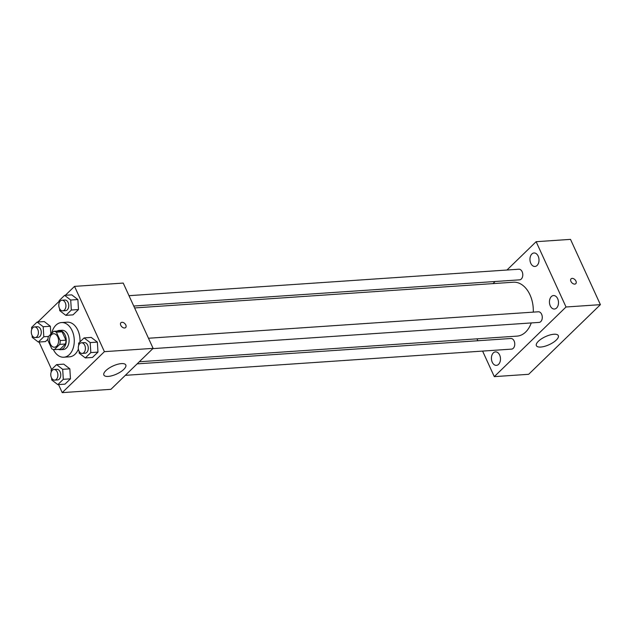 <?xml version="1.0" encoding="UTF-8"?>
<svg xmlns="http://www.w3.org/2000/svg" width="632" height="632" viewBox="0 0 632 632"><rect width="100%" height="100%" fill="white"/><g stroke="black" fill="none" stroke-linecap="round" stroke-linejoin="round"><path stroke-width="0.95" d="M50.363 344.061A6.755 4.511 86.1 0 1 53.594 333.736A6.755 4.511 86.1 0 1 58.555 340.166A6.755 4.511 86.1 0 1 54.51 347.213A6.755 4.511 86.1 0 1 50.363 344.061M54.336 349.63L59.748 344.377A9.172 6.123 86.1 0 0 60.19 340.561L56.359 332.187A9.172 6.123 86.1 0 0 53.767 331.318L48.356 336.572A9.172 6.123 86.1 0 0 47.913 340.387L51.753 348.761A9.172 6.123 86.1 0 0 54.336 349.63L60.064 349.243L65.475 343.99L59.748 344.377M65.475 343.99A9.172 6.123 86.1 0 0 65.918 340.174L62.086 331.8A9.172 6.123 86.1 0 0 59.495 330.931L53.767 331.318M58.373 349.354A9.646 6.446 -93.9 0 0 60.435 349.709A9.646 6.446 -93.9 0 0 66.21 339.653A9.646 6.446 -93.9 0 0 59.131 330.457A9.646 6.446 -93.9 0 0 57.133 331.089M59.131 330.457L61.991 330.267A9.646 6.446 86.1 0 1 69.078 339.455A9.646 6.446 86.1 0 1 63.295 349.512L60.435 349.709M62.086 331.8L56.359 332.187M65.918 340.174L60.19 340.561M51.634 333.396A17.364 11.605 86.1 0 1 61.47 322.565A17.364 11.605 86.1 0 1 74.221 339.108A17.364 11.605 86.1 0 1 63.824 357.214A17.364 11.605 86.1 0 1 53.333 349.496M61.47 322.565L67.197 322.178A17.364 11.605 86.1 0 1 79.972 341.912M78.392 349.141A17.364 11.605 86.1 0 1 69.552 356.827L63.824 357.214M59.621 308.716L59.74 310.668L65.846 315.352L73.004 314.87L78.486 309.546L77.87 299.544L71.764 294.86L64.606 295.342L59.124 300.666L59.25 302.688M79.111 351.289L79.229 353.241L85.336 357.925L92.493 357.435L97.976 352.111L97.36 342.11L91.253 337.425L84.096 337.915L78.613 343.231L78.739 345.254M58.539 384.588L62.22 392.63L104.414 351.661L74.529 286.375L65.341 295.294M59.163 301.29L37.825 322.004M39.05 342.015L51.611 369.451M32.114 335.434L32.232 337.385L38.331 342.062L43.813 336.745L43.197 326.736L50.355 326.254L50.844 334.154L50.355 326.254L44.248 321.57L37.091 322.051L31.608 327.376L31.734 329.398M45.496 341.58L47.929 339.218L45.496 341.58L38.331 342.062M51.595 377.999L51.721 379.951L57.82 384.635L64.985 384.145L70.468 378.829L69.844 368.819L63.737 364.135L56.58 364.625L51.097 369.941L51.224 371.972M62.22 392.63L110.916 389.328L153.11 348.358L123.224 283.073L74.529 286.375M153.11 348.358L104.414 351.661M108.238 376.411A12.055 4.416 -24.6 0 1 103.861 375.029A12.055 4.416 -24.6 0 1 112.986 365.991A12.055 4.416 -24.6 0 1 125.792 364.988A12.055 4.416 -24.6 0 1 120.649 371.845A12.055 4.416 -24.6 0 1 108.238 376.411M120.775 325.306A3.373 2.188 -134.2 0 1 120.933 322.715A3.373 2.188 -134.2 0 1 124.852 323.616A3.373 2.188 -134.2 0 1 125.634 327.558A3.373 2.188 -134.2 0 1 120.775 325.306M120.933 322.715A3.373 2.188 -134.2 0 1 124.852 323.616A3.373 2.188 -134.2 0 1 125.634 327.566M134.608 307.934L513.389 282.22A27.01 18.052 86.1 0 1 533.289 312.129M531.267 322.944A27.01 18.052 86.1 0 1 517.047 336.121L139.309 361.757M125.318 375.337L511.565 349.125A5.325 3.555 -93.9 0 0 514.116 340.98A5.325 3.555 -93.9 0 0 510.846 338.499L137.136 363.866M128.999 295.681L518.864 269.216A5.325 3.555 86.1 0 1 522.775 274.288A5.325 3.555 86.1 0 1 519.591 279.842L133.739 306.038M148.488 338.246L538.353 311.781A5.325 3.555 86.1 0 1 542.264 316.853A5.325 3.555 86.1 0 1 539.072 322.407L152.833 348.627M482.595 351.092L494.295 376.632L566.027 306.994L536.134 241.701L506.967 270.022M495.14 281.501L492.976 283.61M476.986 338.839L477.855 340.735M530.785 263.307A6.762 4.519 -93.9 0 0 534.941 266.467A6.762 4.519 -93.9 0 0 538.985 259.412A6.762 4.519 -93.9 0 0 534.024 252.974A6.762 4.519 -93.9 0 0 530.785 263.307M492.249 362.207A6.762 4.519 -93.9 0 0 496.404 365.367A6.762 4.519 -93.9 0 0 500.457 358.312A6.762 4.519 -93.9 0 0 495.488 351.874A6.762 4.519 -93.9 0 0 492.249 362.207M550.274 305.88A6.762 4.519 -93.9 0 0 554.43 309.032A6.762 4.519 -93.9 0 0 558.475 301.985A6.762 4.519 -93.9 0 0 553.514 295.547A6.762 4.519 -93.9 0 0 550.274 305.88M494.295 376.632L528.668 374.302L600.4 304.656L570.506 239.37L536.134 241.701M600.4 304.656L566.027 306.994M570.933 281.414A3.373 2.188 -134.2 0 1 571.083 278.823A3.373 2.188 -134.2 0 1 575.009 279.723A3.373 2.188 -134.2 0 1 575.792 283.665A3.373 2.188 -134.2 0 1 570.933 281.414M556.294 340.04A12.055 4.416 -24.6 0 1 544.768 346.304A12.055 4.416 -24.6 0 1 536.386 345.665A12.055 4.416 -24.6 0 1 545.503 336.627A12.055 4.416 -24.6 0 1 558.309 335.624A12.055 4.416 -24.6 0 1 556.294 340.04M571.083 278.823A3.373 2.188 -134.2 0 1 575.002 279.723A3.373 2.188 -134.2 0 1 575.784 283.665M57.82 384.635L63.303 379.311L62.686 369.309L56.58 364.625M53.973 369.507L56.841 369.317A5.325 3.555 86.1 0 1 60.751 374.389A5.325 3.555 86.1 0 1 57.559 379.943L54.7 380.132A5.325 3.555 86.1 0 1 51.429 377.652A5.325 3.555 86.1 0 1 53.973 369.507A5.325 3.555 86.1 0 1 57.883 374.579A5.325 3.555 86.1 0 1 54.7 380.132M64.985 384.145L70.468 378.829L69.844 368.819L62.686 369.309M69.844 368.819L63.737 364.135M70.468 378.829L63.303 379.311M85.336 357.925L90.818 352.601L90.194 342.591L84.096 337.915M81.489 342.797L84.356 342.607A5.325 3.555 86.1 0 1 88.267 347.679A5.325 3.555 86.1 0 1 85.075 353.233L82.207 353.422A5.325 3.555 86.1 0 1 78.937 350.934A5.325 3.555 86.1 0 1 81.489 342.797A5.325 3.555 86.1 0 1 85.399 347.869A5.325 3.555 86.1 0 1 82.207 353.422M92.493 357.435L97.976 352.111L97.36 342.11L90.194 342.591M97.36 342.11L91.253 337.425M97.976 352.111L90.818 352.601M43.197 326.736L37.091 322.051M34.491 326.942L37.351 326.744A5.325 3.555 86.1 0 1 41.262 331.816A5.325 3.555 86.1 0 1 38.07 337.37L35.21 337.567A5.325 3.555 86.1 0 1 31.94 335.079A5.325 3.555 86.1 0 1 34.491 326.942A5.325 3.555 86.1 0 1 38.402 332.013A5.325 3.555 86.1 0 1 35.21 337.567M50.355 326.254L44.248 321.57M48.506 336.422L43.813 336.745M65.846 315.352L71.329 310.036L70.705 300.026L64.606 295.342M61.999 300.232L64.867 300.034A5.325 3.555 86.1 0 1 68.777 305.106A5.325 3.555 86.1 0 1 65.586 310.66L62.718 310.857A5.325 3.555 86.1 0 1 59.448 308.369A5.325 3.555 86.1 0 1 61.999 300.232A5.325 3.555 86.1 0 1 65.91 305.303A5.325 3.555 86.1 0 1 62.718 310.857M73.004 314.87L78.486 309.546L77.87 299.544L70.705 300.026M77.87 299.544L71.764 294.86M78.486 309.546L71.329 310.036"/></g></svg>
